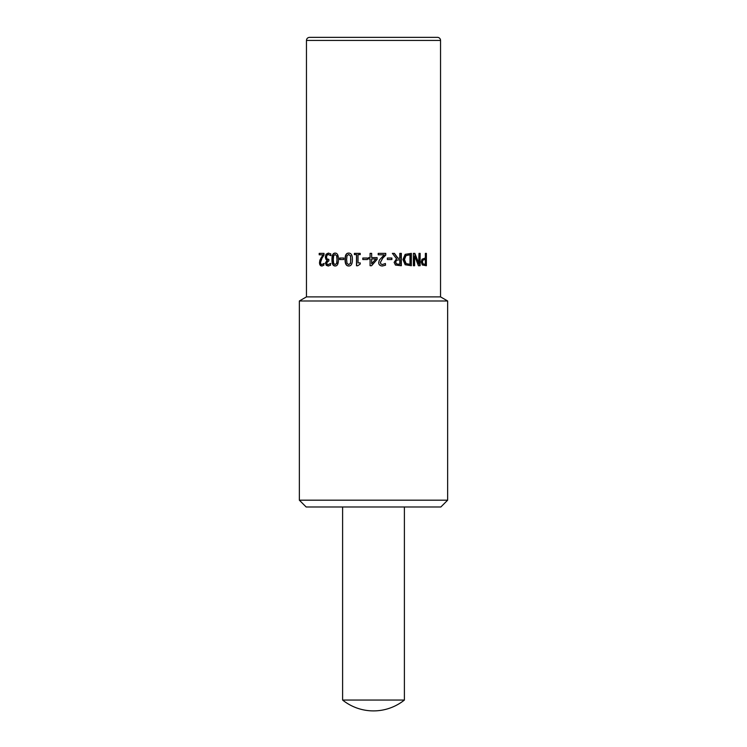 <?xml version="1.0" encoding="UTF-8"?>
<svg xmlns="http://www.w3.org/2000/svg" width="747" height="747" viewBox="0 0 747 747"><rect width="100%" height="100%" fill="white"/><g stroke="black" fill="none" stroke-linecap="round" stroke-linejoin="round"><path stroke-width="1.12" d="M328.783 259.386L328.895 260.759L326.654 262.832L327.121 264.177L328.213 264.55L330.548 263.467L330.548 265.222L328.12 265.988L326.234 265.288L325.459 263L327.083 260.115L325.897 259.312L325.29 257.033L326.056 254.251L328.26 253.102L330.809 253.868L330.809 255.623L328.335 254.54L326.971 255.231L326.476 257.155L327.009 258.948L328.895 259.386M331.108 255.623L328.335 254.54M328.54 265.988L326.672 265.288L325.907 263L327.513 260.115L326.336 259.312L325.739 257.033L326.495 254.251L328.68 253.102M328.213 264.55L330.865 263.467M335.123 254.475L333.648 255.782L333.293 259.545L333.657 263.317L335.123 264.606L336.654 263.299L337.009 259.536L336.664 255.81L335.123 254.475L336.664 255.81M337 255.81L336.99 263.299L335.123 264.606M335.478 265.979C333.339 265.979 332.294 263.84 332.34 259.545C332.303 255.185 333.349 253.037 335.478 253.102M335.123 265.979C332.966 265.979 331.911 263.84 331.957 259.545C331.92 255.185 332.975 253.037 335.123 253.102C337.355 253.074 338.456 255.222 338.438 259.536C338.447 263.915 337.345 266.063 335.123 265.979M354.554 254.624L354.554 253.364M356.646 265.764L356.646 254.624L354.377 254.624L354.377 253.364L360.222 253.364L360.222 254.624L358.037 254.624L358.037 262.907L360.222 262.907L360.222 264.046L357.729 265.764L356.487 265.764L356.487 254.624M385.639 253.364L385.639 255.119L382.725 258.088L380.326 262.496L380.923 264.055L382.408 264.55L385.415 263.486L385.387 265.241L382.296 265.988M385.387 265.241L382.371 265.988C380.008 265.895 378.785 264.765 378.71 262.589L379.345 260.115L384.229 254.802L378.197 254.802L378.197 253.364L385.76 253.364L385.76 255.119L382.809 258.088L380.382 262.496L380.989 264.055L382.492 264.55M385.415 263.486L385.499 265.241M414.473 253.364L418.6 264.018L419.02 253.364L420.131 253.364L420.131 265.727L418.423 265.727L414.613 255.941L414.23 265.727M419.702 253.364L419.702 265.727M414.613 255.941L414.613 265.727L413.39 265.727L413.39 253.364L414.856 253.364L419.02 264.018M424.641 259.377L422.447 260.115L421.971 261.945L422.578 263.831L425.36 264.298L425.36 259.377L422.905 260.115L422.428 261.945L423.035 263.831L424.492 264.298M425.902 253.364L425.902 265.727M422.26 264.952L421.243 262.001L421.99 259.256L425.36 257.976L425.36 253.364L426.388 253.364L426.388 265.727L422.26 264.952M409.645 254.792L405.677 255.605L404.174 259.554L405.808 263.56L409.982 264.298L409.982 254.792L405.985 255.605L404.463 259.554L406.116 263.56M405.808 263.56L408.926 264.298M408.6 264.298L409.645 264.298M410.999 253.364L410.999 265.727M405.163 264.746L402.932 259.536L405.182 254.353L411.345 253.364L411.345 265.727L405.163 264.746M399.58 259.657L396.19 260.292L395.536 262.244L396.265 263.878L399.822 264.298L399.822 259.657L396.405 260.292L395.742 262.244L396.48 263.878M396.265 263.878L398.31 264.298M398.086 264.298L399.58 264.298M401.064 253.364L401.064 265.727M394.211 253.364L397.852 258.285L399.822 258.285L399.822 253.364L401.326 253.364L401.326 265.727L395.452 265.073L394.117 262.365L396.545 258.742L392.371 253.364L394.407 253.364L398.076 258.285M391.736 258.023L391.736 259.526M387.366 259.526L387.366 258.023L391.904 258.023L391.904 259.526L387.366 259.526M375.816 258.948L371.661 258.948L371.661 263.775L375.816 258.948M371.661 263.775L373.5 261.637M368.644 258.948L368.644 257.612M370.101 265.727L370.101 258.948L368.607 258.948L368.607 257.612L370.073 257.612L370.101 253.364L371.661 253.364L371.661 257.612L377.123 257.612L377.123 259.358L371.595 265.727L370.073 265.727L370.073 258.948M377.086 257.612L377.086 259.358L373.5 263.532M370.101 257.612L370.073 253.364M362.893 259.526L362.893 258.023M362.799 259.526L362.799 258.023L367.44 258.023L367.44 259.526L362.799 259.526M348.69 254.475L347.01 255.782L346.608 259.545L347.019 263.317L348.69 264.606L350.418 263.299L350.819 259.536L350.427 255.81L348.69 254.475L350.427 255.81M350.632 255.81L350.623 263.299L348.69 264.606M348.924 265.979C346.477 265.979 345.282 263.84 345.338 259.545C345.301 255.185 346.496 253.037 348.924 253.102M348.69 265.979C346.225 265.979 345.021 263.84 345.067 259.545C345.039 255.185 346.244 253.037 348.69 253.102C351.202 253.074 352.435 255.222 352.407 259.536C352.425 263.915 351.183 266.063 348.69 265.979M339.978 259.526L339.978 258.023M339.661 259.526L339.661 258.023L343.779 258.023L343.779 259.526L339.661 259.526M319.707 254.802L319.707 253.364M322.246 265.988C320.78 265.895 320.024 264.765 320.005 262.589L320.388 260.115L323.451 254.802L319.202 254.802L319.202 253.364L324.021 253.364L324.021 255.119L322.05 258.088L320.519 262.496L320.902 264.055L321.845 264.55L323.843 263.486L323.843 265.241L321.77 265.988C320.286 265.895 319.529 264.765 319.511 262.589L319.893 260.115L322.984 254.802M321.845 264.55L324.245 263.486M321.387 258.004L320.902 258.004M320.388 260.115L319.893 260.115M323.451 264.158L322.984 264.158M306.457 40.441L306.457 296.886L440.543 296.886L440.543 40.441A3.091 3.091 0 0 0 437.453 37.35L309.547 37.35C307.671 37.537 306.634 38.564 306.457 40.441L440.543 40.441M299.351 500.182L306.149 506.98L440.851 506.98L447.649 500.182L447.649 300.985L299.351 300.985L299.351 500.182L447.649 500.182M404.398 700.051A49.433 49.433 0 0 1 342.602 700.051L404.398 700.051L404.398 506.98M320.005 262.589L319.511 262.589M306.457 296.886L299.351 300.985M440.543 296.886L447.649 300.985M342.602 700.051L342.602 506.98"/></g></svg>
